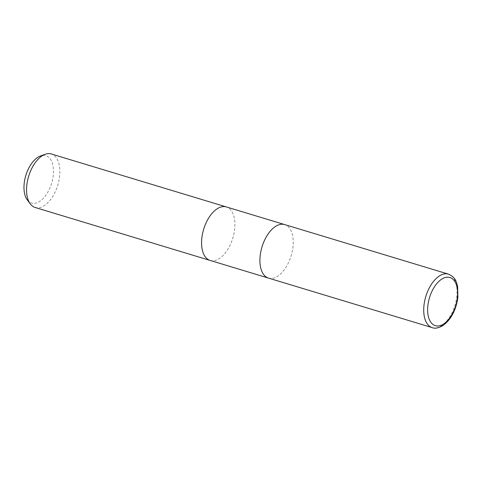 <?xml version="1.0" encoding="UTF-8"?>
<svg xmlns="http://www.w3.org/2000/svg" width="482" height="482" viewBox="0 0 482 482"><rect width="100%" height="100%" fill="white"/><g stroke="black" fill="none" stroke-linecap="round" stroke-linejoin="round"><path stroke-width="0.36" stroke-dasharray="2.41 1.81" d="M210.206 260.461A27.956 15.225 106.8 0 0 219.238 258.617A27.956 15.225 106.8 0 0 234.493 230.432A27.956 15.225 106.8 0 0 226.329 206.929M268.546 278.114A27.956 15.225 106.8 0 0 277.578 276.27A27.956 15.225 106.8 0 0 292.827 248.146A27.956 15.225 106.8 0 0 284.742 224.6M35.108 207.477A27.956 15.225 106.8 0 0 44.205 205.657A27.956 15.225 106.8 0 0 59.461 177.466A27.956 15.225 106.8 0 0 51.303 153.963M210.14 260.443A27.956 15.225 106.8 0 0 219.238 258.617A27.956 15.225 106.8 0 0 234.481 230.492A27.956 15.225 106.8 0 0 226.395 206.947M27.245 199.843A24.727 13.466 106.8 0 0 39.602 201.422A24.727 13.466 106.8 0 0 53.454 171.99A24.727 13.466 106.8 0 0 40.524 155.963M268.48 278.096A27.956 15.225 106.8 0 0 277.578 276.27A27.956 15.225 106.8 0 0 292.833 248.085A27.956 15.225 106.8 0 0 284.675 224.582M432.294 327.664A27.956 15.225 106.8 0 0 441.392 325.838A27.956 15.225 106.8 0 0 456.641 297.653A27.956 15.225 106.8 0 0 448.483 274.15"/><path stroke-width="0.72" d="M226.395 206.947A27.956 15.225 106.8 0 0 226.329 206.929A27.956 15.225 106.8 0 0 217.231 208.748A27.956 15.225 106.8 0 0 201.976 236.939A27.956 15.225 106.8 0 0 210.14 260.443A27.956 15.225 106.8 0 0 210.206 260.461M284.742 224.6A27.956 15.225 106.8 0 0 284.675 224.582A27.956 15.225 106.8 0 0 275.577 226.401A27.956 15.225 106.8 0 0 260.322 254.592A27.956 15.225 106.8 0 0 268.48 278.096A27.956 15.225 106.8 0 0 268.546 278.114M51.303 153.963A27.956 15.225 106.8 0 0 45.248 154.264A27.956 15.225 106.8 0 0 42.205 155.788A27.956 15.225 106.8 0 0 27.956 178.774A27.956 15.225 106.8 0 0 30.233 203.874A27.956 15.225 106.8 0 0 35.108 207.477L210.14 260.443A27.956 15.225 106.8 0 1 201.982 236.939A27.956 15.225 106.8 0 1 217.231 208.748A27.956 15.225 106.8 0 1 226.329 206.929L51.303 153.963M45.248 154.264L40.524 155.963A24.727 13.466 106.8 0 0 37.831 157.307A24.727 13.466 106.8 0 0 25.227 177.641A24.727 13.466 106.8 0 0 27.245 199.843L30.233 203.874M226.329 206.929L284.675 224.582A27.956 15.225 106.8 0 0 275.577 226.401A27.956 15.225 106.8 0 0 260.322 254.592A27.956 15.225 106.8 0 0 268.48 278.096L210.14 260.443M439.385 275.969A27.956 15.225 106.8 0 0 424.13 304.16A27.956 15.225 106.8 0 0 432.294 327.664L432.294 327.664C434.8 328.778 438.301 328.122 442.795 325.699C450.965 319.693 455.996 310.288 457.9 297.472L457.605 286.398C456.309 281.753 455.803 277.487 448.483 274.15L448.483 274.15A27.956 15.225 106.8 0 0 439.385 275.969M441.729 279.144A25.16 13.701 106.8 0 0 427.654 311.173A25.16 13.701 106.8 0 0 443.53 324.024A25.16 13.701 106.8 0 0 457.611 291.996A25.16 13.701 106.8 0 0 441.729 279.144M284.675 224.582L448.483 274.15M268.48 278.096L432.294 327.664"/></g></svg>
